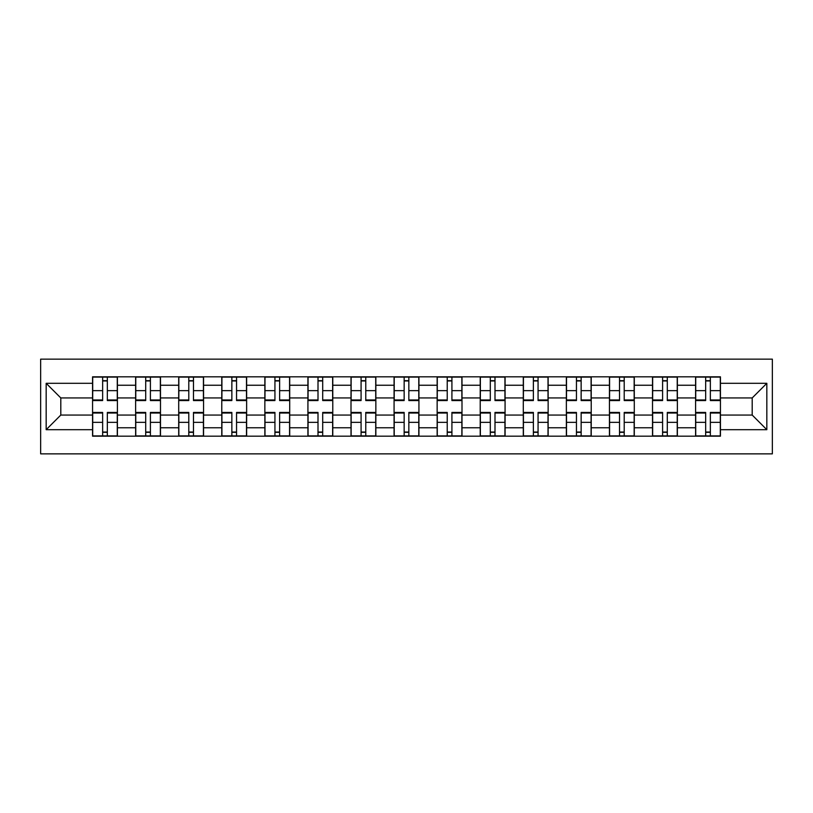 <?xml version="1.0" encoding="UTF-8"?>
<svg xmlns="http://www.w3.org/2000/svg" width="813" height="813" viewBox="0 0 813 813"><rect width="100%" height="100%" fill="white"/><g stroke="black" fill="none" stroke-linecap="round" stroke-linejoin="round"><path stroke-width="1.22" d="M40.65 453.857L772.35 453.857L772.35 359.143L40.65 359.143L40.65 453.857M135.629 436.185L135.629 385.24L117.407 385.24L117.407 436.185M117.407 385.24L117.407 376.815M135.629 385.24L135.629 376.815M160.486 376.815L160.486 436.185M178.708 436.185L178.708 376.815M203.555 376.815L203.555 436.185M221.776 436.185L221.776 376.815M246.634 376.815L246.634 436.185M264.855 436.185L264.855 376.815M289.702 376.815L289.702 436.185M307.924 436.185L307.924 376.815M332.781 376.815L332.781 436.185M351.003 436.185L351.003 376.815M375.85 376.815L375.85 436.185M394.071 436.185L394.071 376.815M418.929 376.815L418.929 436.185M437.15 436.185L437.15 376.815M461.997 376.815L461.997 436.185M480.219 436.185L480.219 376.815M505.076 376.815L505.076 436.185M523.298 436.185L523.298 376.815M548.145 376.815L548.145 436.185M566.366 436.185L566.366 376.815M591.224 376.815L591.224 436.185M609.445 436.185L609.445 376.815M634.292 376.815L634.292 436.185M652.514 436.185L652.514 376.815M677.371 376.815L677.371 436.185M695.593 436.185L695.593 376.815M695.593 415.057L677.371 415.057M652.514 415.057L634.292 415.057M609.445 415.057L591.224 415.057M566.366 415.057L548.145 415.057M523.298 415.057L505.076 415.057M480.219 415.057L461.997 415.057M437.15 415.057L418.929 415.057M394.071 415.057L375.85 415.057M351.003 415.057L332.781 415.057M307.924 415.057L289.702 415.057M264.855 415.057L246.634 415.057M221.776 415.057L203.555 415.057M178.708 415.057L160.486 415.057M135.629 415.057L117.407 415.057M695.593 397.943L677.371 397.943M652.514 397.943L634.292 397.943M609.445 397.943L591.224 397.943M566.366 397.943L548.145 397.943M523.298 397.943L505.076 397.943M480.219 397.943L461.997 397.943M437.15 397.943L418.929 397.943M394.071 397.943L375.85 397.943M351.003 397.943L332.781 397.943M307.924 397.943L289.702 397.943M264.855 397.943L246.634 397.943M221.776 397.943L203.555 397.943M178.708 397.943L160.486 397.943M135.629 397.943L117.407 397.943M60.802 415.057L92.56 415.057L92.56 397.943L60.802 397.943L60.802 415.057L46.168 429.691L46.168 383.309L92.56 383.309L92.56 397.943M720.44 397.943L720.44 415.057L752.198 415.057L752.198 397.943L720.44 397.943L720.44 376.815L92.56 376.815L92.56 383.309M720.44 383.309L766.832 383.309L766.832 429.691L720.44 429.691L720.44 415.057M92.56 415.057L92.56 436.185L720.44 436.185L720.44 429.691M92.56 429.691L46.168 429.691M107.336 432.038L102.641 432.038M102.641 380.962L107.336 380.962M150.405 432.038L145.71 432.038M145.71 380.962L150.405 380.962M193.474 432.038L188.789 432.038M188.789 380.962L193.474 380.962M236.553 432.038L231.857 432.038M231.857 380.962L236.553 380.962M279.621 432.038L274.936 432.038M274.936 380.962L279.621 380.962M322.7 432.038L318.005 432.038M318.005 380.962L322.7 380.962M365.769 432.038L361.084 432.038M361.084 380.962L365.769 380.962M408.848 432.038L404.152 432.038M404.152 380.962L408.848 380.962M451.916 432.038L447.231 432.038M447.231 380.962L451.916 380.962M494.995 432.038L490.3 432.038M490.3 380.962L494.995 380.962M538.064 432.038L533.379 432.038M533.379 380.962L538.064 380.962M581.143 432.038L576.447 432.038M576.447 380.962L581.143 380.962M624.211 432.038L619.526 432.038M619.526 380.962L624.211 380.962M667.29 432.038L662.595 432.038M662.595 380.962L667.29 380.962M710.359 432.038L705.664 432.038M705.664 380.962L710.359 380.962M46.168 383.309L60.802 397.943M752.198 415.057L766.832 429.691M752.198 397.943L766.832 383.309M107.336 400.565L107.336 377.09L117.275 377.09L117.275 400.565L107.336 400.565M102.641 380.687L107.336 380.687M102.641 377.09L92.702 377.09L92.702 400.565L102.641 400.565L102.641 377.09L111.472 377.09M102.641 412.435L102.641 435.91L92.702 435.91L92.702 412.435L102.641 412.435M107.336 432.313L102.641 432.313M107.336 435.91L117.275 435.91L117.275 412.435L107.336 412.435L107.336 435.91L98.495 435.91M150.405 400.565L150.405 377.09L160.344 377.09L160.344 400.565L150.405 400.565M145.71 380.687L150.405 380.687M145.71 377.09L135.771 377.09L135.771 400.565L145.71 400.565L145.71 377.09L154.551 377.09M193.474 400.565L193.474 377.09L203.423 377.09L203.423 400.565L193.474 400.565M188.789 380.687L193.474 380.687M188.789 377.09L178.84 377.09L178.84 400.565L188.789 400.565L188.789 377.09L197.62 377.09M145.71 412.435L145.71 435.91L135.771 435.91L135.771 412.435L145.71 412.435M150.405 432.313L145.71 432.313M150.405 435.91L160.344 435.91L160.344 412.435L150.405 412.435L150.405 435.91L141.574 435.91M188.789 412.435L188.789 435.91L178.84 435.91L178.84 412.435L188.789 412.435M193.474 432.313L188.789 432.313M193.474 435.91L203.423 435.91L203.423 412.435L193.474 412.435L193.474 435.91L184.642 435.91M236.553 400.565L236.553 377.09L246.491 377.09L246.491 400.565L236.553 400.565M231.857 380.687L236.553 380.687M231.857 377.09L221.919 377.09L221.919 400.565L231.857 400.565L231.857 377.09L240.699 377.09M279.621 400.565L279.621 377.09L289.57 377.09L289.57 400.565L279.621 400.565M274.936 380.687L279.621 380.687M274.936 377.09L264.987 377.09L264.987 400.565L274.936 400.565L274.936 377.09L283.767 377.09M322.7 400.565L322.7 377.09L332.639 377.09L332.639 400.565L322.7 400.565M318.005 380.687L322.7 380.687M318.005 377.09L308.066 377.09L308.066 400.565L318.005 400.565L318.005 377.09L326.846 377.09M231.857 412.435L231.857 435.91L221.919 435.91L221.919 412.435L231.857 412.435M236.553 432.313L231.857 432.313M236.553 435.91L246.491 435.91L246.491 412.435L236.553 412.435L236.553 435.91L227.721 435.91M274.936 412.435L274.936 435.91L264.987 435.91L264.987 412.435L274.936 412.435M279.621 432.313L274.936 432.313M279.621 435.91L289.57 435.91L289.57 412.435L279.621 412.435L279.621 435.91L270.79 435.91M318.005 412.435L318.005 435.91L308.066 435.91L308.066 412.435L318.005 412.435M322.7 432.313L318.005 432.313M322.7 435.91L332.639 435.91L332.639 412.435L322.7 412.435L322.7 435.91L313.869 435.91M365.769 400.565L365.769 377.09L375.718 377.09L375.718 400.565L365.769 400.565M361.084 380.687L365.769 380.687M361.084 377.09L351.135 377.09L351.135 400.565L361.084 400.565L361.084 377.09L369.915 377.09M361.084 412.435L361.084 435.91L351.135 435.91L351.135 412.435L361.084 412.435M365.769 432.313L361.084 432.313M365.769 435.91L375.718 435.91L375.718 412.435L365.769 412.435L365.769 435.91L356.937 435.91M408.848 400.565L408.848 377.09L418.786 377.09L418.786 400.565L408.848 400.565M404.152 380.687L408.848 380.687M404.152 377.09L394.214 377.09L394.214 400.565L404.152 400.565L404.152 377.09L412.984 377.09M404.152 412.435L404.152 435.91L394.214 435.91L394.214 412.435L404.152 412.435M408.848 432.313L404.152 432.313M408.848 435.91L418.786 435.91L418.786 412.435L408.848 412.435L408.848 435.91L400.016 435.91M451.916 400.565L451.916 377.09L461.865 377.09L461.865 400.565L451.916 400.565M447.231 380.687L451.916 380.687M447.231 377.09L437.282 377.09L437.282 400.565L447.231 400.565L447.231 377.09L456.063 377.09M447.231 412.435L447.231 435.91L437.282 435.91L437.282 412.435L447.231 412.435M451.916 432.313L447.231 432.313M451.916 435.91L461.865 435.91L461.865 412.435L451.916 412.435L451.916 435.91L443.085 435.91M494.995 400.565L494.995 377.09L504.934 377.09L504.934 400.565L494.995 400.565M490.3 380.687L494.995 380.687M490.3 377.09L480.361 377.09L480.361 400.565L490.3 400.565L490.3 377.09L499.131 377.09M490.3 412.435L490.3 435.91L480.361 435.91L480.361 412.435L490.3 412.435M494.995 432.313L490.3 432.313M494.995 435.91L504.934 435.91L504.934 412.435L494.995 412.435L494.995 435.91L486.154 435.91M538.064 400.565L538.064 377.09L548.013 377.09L548.013 400.565L538.064 400.565M533.379 380.687L538.064 380.687M533.379 377.09L523.43 377.09L523.43 400.565L533.379 400.565L533.379 377.09L542.21 377.09M533.379 412.435L533.379 435.91L523.43 435.91L523.43 412.435L533.379 412.435M538.064 432.313L533.379 432.313M538.064 435.91L548.013 435.91L548.013 412.435L538.064 412.435L538.064 435.91L529.233 435.91M581.143 400.565L581.143 377.09L591.081 377.09L591.081 400.565L581.143 400.565M576.447 380.687L581.143 380.687M576.447 377.09L566.509 377.09L566.509 400.565L576.447 400.565L576.447 377.09L585.279 377.09M576.447 412.435L576.447 435.91L566.509 435.91L566.509 412.435L576.447 412.435M581.143 432.313L576.447 432.313M581.143 435.91L591.081 435.91L591.081 412.435L581.143 412.435L581.143 435.91L572.301 435.91M624.211 400.565L624.211 377.09L634.16 377.09L634.16 400.565L624.211 400.565M619.526 380.687L624.211 380.687M619.526 377.09L609.577 377.09L609.577 400.565L619.526 400.565L619.526 377.09L628.358 377.09M619.526 412.435L619.526 435.91L609.577 435.91L609.577 412.435L619.526 412.435M624.211 432.313L619.526 432.313M624.211 435.91L634.16 435.91L634.16 412.435L624.211 412.435L624.211 435.91L615.38 435.91M667.29 400.565L667.29 377.09L677.229 377.09L677.229 400.565L667.29 400.565M662.595 380.687L667.29 380.687M662.595 377.09L652.656 377.09L652.656 400.565L662.595 400.565L662.595 377.09L671.426 377.09M662.595 412.435L662.595 435.91L652.656 435.91L652.656 412.435L662.595 412.435M667.29 432.313L662.595 432.313M667.29 435.91L677.229 435.91L677.229 412.435L667.29 412.435L667.29 435.91L658.449 435.91M710.359 400.565L710.359 377.09L720.298 377.09L720.298 400.565L710.359 400.565M705.664 380.687L710.359 380.687M705.664 377.09L695.725 377.09L695.725 400.565L705.664 400.565L705.664 377.09L714.505 377.09M705.664 412.435L705.664 435.91L695.725 435.91L695.725 412.435L705.664 412.435M710.359 432.313L705.664 432.313M710.359 435.91L720.298 435.91L720.298 412.435L710.359 412.435L710.359 435.91L701.528 435.91M652.514 385.24L634.292 385.24M609.445 385.24L591.224 385.24M566.366 385.24L548.145 385.24M523.298 385.24L505.076 385.24M480.219 385.24L461.997 385.24M437.15 385.24L418.929 385.24M394.071 385.24L375.85 385.24M351.003 385.24L332.781 385.24M307.924 385.24L289.702 385.24M264.855 385.24L246.634 385.24M221.776 385.24L203.555 385.24M178.708 385.24L160.486 385.24M695.593 385.24L677.371 385.24M652.514 427.76L634.292 427.76M609.445 427.76L591.224 427.76M566.366 427.76L548.145 427.76M523.298 427.76L505.076 427.76M480.219 427.76L461.997 427.76M437.15 427.76L418.929 427.76M394.071 427.76L375.85 427.76M351.003 427.76L332.781 427.76M307.924 427.76L289.702 427.76M264.855 427.76L246.634 427.76M221.776 427.76L203.555 427.76M178.708 427.76L160.486 427.76M135.629 427.76L117.407 427.76M695.593 427.76L677.371 427.76M107.336 399.976L117.275 399.976M107.336 390.657L117.275 390.657M92.702 399.976L102.641 399.976M92.702 390.657L102.641 390.657M102.641 413.024L92.702 413.024M102.641 422.343L92.702 422.343M117.275 413.024L107.336 413.024M117.275 422.343L107.336 422.343M150.405 399.976L160.344 399.976M150.405 390.657L160.344 390.657M135.771 399.976L145.71 399.976M135.771 390.657L145.71 390.657M193.474 399.976L203.423 399.976M193.474 390.657L203.423 390.657M178.84 399.976L188.789 399.976M178.84 390.657L188.789 390.657M145.71 413.024L135.771 413.024M145.71 422.343L135.771 422.343M160.344 413.024L150.405 413.024M160.344 422.343L150.405 422.343M188.789 413.024L178.84 413.024M188.789 422.343L178.84 422.343M203.423 413.024L193.474 413.024M203.423 422.343L193.474 422.343M236.553 399.976L246.491 399.976M236.553 390.657L246.491 390.657M221.919 399.976L231.857 399.976M221.919 390.657L231.857 390.657M279.621 399.976L289.57 399.976M279.621 390.657L289.57 390.657M264.987 399.976L274.936 399.976M264.987 390.657L274.936 390.657M322.7 399.976L332.639 399.976M322.7 390.657L332.639 390.657M308.066 399.976L318.005 399.976M308.066 390.657L318.005 390.657M231.857 413.024L221.919 413.024M231.857 422.343L221.919 422.343M246.491 413.024L236.553 413.024M246.491 422.343L236.553 422.343M274.936 413.024L264.987 413.024M274.936 422.343L264.987 422.343M289.57 413.024L279.621 413.024M289.57 422.343L279.621 422.343M318.005 413.024L308.066 413.024M318.005 422.343L308.066 422.343M332.639 413.024L322.7 413.024M332.639 422.343L322.7 422.343M365.769 399.976L375.718 399.976M365.769 390.657L375.718 390.657M351.135 399.976L361.084 399.976M351.135 390.657L361.084 390.657M361.084 413.024L351.135 413.024M361.084 422.343L351.135 422.343M375.718 413.024L365.769 413.024M375.718 422.343L365.769 422.343M408.848 399.976L418.786 399.976M408.848 390.657L418.786 390.657M394.214 399.976L404.152 399.976M394.214 390.657L404.152 390.657M404.152 413.024L394.214 413.024M404.152 422.343L394.214 422.343M418.786 413.024L408.848 413.024M418.786 422.343L408.848 422.343M451.916 399.976L461.865 399.976M451.916 390.657L461.865 390.657M437.282 399.976L447.231 399.976M437.282 390.657L447.231 390.657M447.231 413.024L437.282 413.024M447.231 422.343L437.282 422.343M461.865 413.024L451.916 413.024M461.865 422.343L451.916 422.343M494.995 399.976L504.934 399.976M494.995 390.657L504.934 390.657M480.361 399.976L490.3 399.976M480.361 390.657L490.3 390.657M490.3 413.024L480.361 413.024M490.3 422.343L480.361 422.343M504.934 413.024L494.995 413.024M504.934 422.343L494.995 422.343M538.064 399.976L548.013 399.976M538.064 390.657L548.013 390.657M523.43 399.976L533.379 399.976M523.43 390.657L533.379 390.657M533.379 413.024L523.43 413.024M533.379 422.343L523.43 422.343M548.013 413.024L538.064 413.024M548.013 422.343L538.064 422.343M581.143 399.976L591.081 399.976M581.143 390.657L591.081 390.657M566.509 399.976L576.447 399.976M566.509 390.657L576.447 390.657M576.447 413.024L566.509 413.024M576.447 422.343L566.509 422.343M591.081 413.024L581.143 413.024M591.081 422.343L581.143 422.343M624.211 399.976L634.16 399.976M624.211 390.657L634.16 390.657M609.577 399.976L619.526 399.976M609.577 390.657L619.526 390.657M619.526 413.024L609.577 413.024M619.526 422.343L609.577 422.343M634.16 413.024L624.211 413.024M634.16 422.343L624.211 422.343M667.29 399.976L677.229 399.976M667.29 390.657L677.229 390.657M652.656 399.976L662.595 399.976M652.656 390.657L662.595 390.657M662.595 413.024L652.656 413.024M662.595 422.343L652.656 422.343M677.229 413.024L667.29 413.024M677.229 422.343L667.29 422.343M710.359 399.976L720.298 399.976M710.359 390.657L720.298 390.657M695.725 399.976L705.664 399.976M695.725 390.657L705.664 390.657M705.664 413.024L695.725 413.024M705.664 422.343L695.725 422.343M720.298 413.024L710.359 413.024M720.298 422.343L710.359 422.343"/></g></svg>
